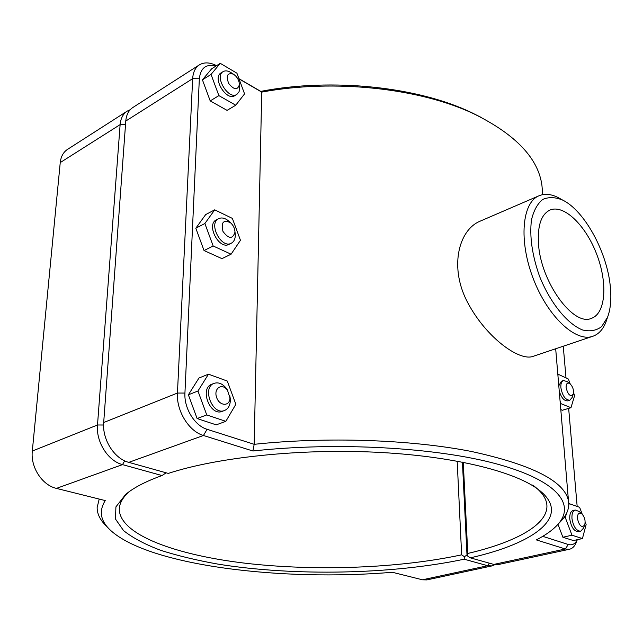 <?xml version="1.0" encoding="UTF-8"?>
<svg xmlns="http://www.w3.org/2000/svg" width="643" height="643" viewBox="0 0 643 643"><rect width="100%" height="100%" fill="white"/><g stroke="black" fill="none" stroke-linecap="round" stroke-linejoin="round"><path stroke-width="0.96" d="M559.723 522.446L561.942 520.083C567.335 513.958 569.513 507.608 568.492 501.034C564.811 481.294 532.444 464.776 471.399 451.466C410.957 439.571 326.427 436.573 254.178 444.321L207.078 429.307C194.716 425.738 183.946 408.233 184.935 393.066L199.338 78.743C200.584 67.901 206.13 63.665 215.96 66.06M480.835 117.243L471.793 112.718C418.288 86.861 332.262 77.514 260.753 91.378L261.725 92.102C334.376 78.599 421.012 88.316 474.952 114.358C516.16 134.958 538.496 158.717 541.961 185.634L542.419 191.003M239.011 78.864L261.725 92.102L254.178 444.321L252.908 451C336.699 441.701 436.742 447.52 496.902 463.989C557.32 480.498 575.614 504.369 558.18 524.085C553.197 529.711 545.915 534.984 536.326 539.895L565.334 548.993L569.497 549.251C572.366 548.567 574.577 546.413 576.136 542.772L576.602 541.543M561.339 199.338L558.285 197.618C551.164 194.025 544.75 193.406 539.027 195.769L480.16 221.16C458.129 230.106 448.943 268.549 468.176 303.464C486.357 337.543 519.375 361.639 533.119 356.343L592.838 336.273C598.665 334.207 603.03 329.465 605.923 322.039L607.048 318.719M239.59 86.427L239.108 91.652L236.881 94.392C228.546 100.26 214.079 76.493 223.097 71.638C225.122 70.465 227.542 70.666 230.371 72.225L231.416 72.892M239.397 84.635L239.397 84.08C238.923 79.845 236.929 76.533 233.401 74.154C227.341 72.522 225.773 75.617 228.691 83.453C234.012 89.996 237.589 90.39 239.397 84.635M223.097 71.638L221.015 72.94C211.997 77.795 226.449 101.514 234.791 95.654L236.881 94.392M236.913 73.189L244.565 93.878L235.748 105.211L218.877 95.622L211.041 74.427L220.268 63.335L236.913 73.189M235.748 105.211L227.075 110.363L210.213 100.903L202.424 79.836L211.692 68.753L220.268 63.335M202.424 79.836L211.041 74.427M210.213 100.903L218.877 95.622M235.049 232.485L235.29 235.659C235.113 239.365 233.779 241.889 231.287 243.231C221.248 249.026 208.011 223.37 218.652 218.66C221.578 217.318 224.777 217.985 228.241 220.678L229.655 221.964M234.944 232.3L234.936 231.472C234.599 227.944 233.087 225.01 230.411 222.655C223.306 219.504 220.83 222.438 222.984 231.44C228.635 239.003 232.621 239.292 234.944 232.3M218.652 218.66L216.458 219.785C205.808 224.503 219.038 250.111 229.077 244.316L231.287 243.231M232.372 218.395L240.458 240.289L231.086 254.202L213.171 245.988L204.876 223.515L214.714 209.835L232.372 218.395M231.086 254.202L221.948 258.639L204.04 250.545L195.81 228.225L205.688 214.577L214.714 209.835M195.81 228.225L204.876 223.515M204.04 250.545L213.171 245.988M567.054 381.54L563.493 380.543C561.516 381.355 560.64 383.718 560.873 387.633C562.392 395.815 565.39 400.01 569.859 400.227L572.182 397.406M566.105 387.649C566.057 383.678 567.295 382.32 569.802 383.566C572.857 386.515 574.006 390.06 573.243 394.207C570.373 397.069 567.994 394.882 566.105 387.649M558.799 385.776L561.427 381.195L563.493 380.543M569.859 400.227L567.777 400.862C564.152 401.047 561.307 397.76 559.233 391M557.843 374.475L558.333 374.322L557.939 375.552M570.188 383.863L568.364 379.04L558.333 374.322M560.8 409.583L562.352 410.266L570.968 407.694L574.625 395.566L573.556 392.736M560.278 403.386L570.968 407.694M560.093 401.2L560.857 403.209M229.76 395.509L230.339 400.605C230.057 405.645 228.12 408.94 224.544 410.483C212.495 415.796 201.605 387.48 214.111 383.357C218.499 381.982 222.623 383.694 226.465 388.509L228.016 390.976M229.953 397.929L227.453 390.148C222.181 382.722 213.516 388.155 216.53 397.181C219.303 406.263 229.873 406.746 229.953 397.929M214.111 383.357L211.796 384.265C199.29 388.396 210.165 416.664 222.213 411.351L224.544 410.483M227.284 381.05L235.852 404.302L225.846 421.334L206.757 414.928L197.956 391.016L208.485 374.178L227.284 381.05M225.846 421.334L216.201 424.854L197.112 418.537L188.375 394.802L198.96 378.028L208.485 374.178M188.375 394.802L197.956 391.016M197.112 418.537L206.757 414.928M579.214 511.523L575.244 510.028C572.809 510.888 571.715 513.717 571.965 518.515C573.355 526.673 576.257 530.909 580.685 531.231L583.49 528.168M577.438 518.507C577.438 513.693 578.893 512.117 581.794 513.781C584.744 517.068 585.709 520.814 584.68 525.026C581.666 528.072 579.255 525.902 577.438 518.507M580.685 531.231L578.499 531.721C574.07 531.407 571.161 527.172 569.778 519.022C569.529 514.231 570.63 511.402 573.074 510.55L575.244 510.028M563.654 517.969L565.31 517.583L571.981 535.209L582.437 538.561L586.143 524.559L585.17 521.987M568.766 503.774L569.232 503.662L568.725 505.438M566.467 513.46L565.31 517.583M582.212 514.167L579.608 507.287L569.232 503.662M571.981 535.209L562.882 537.243L573.379 540.546L582.437 538.561M562.882 537.243L557.987 524.302M130.256 109.672L127.201 111.126C123.046 113.891 120.683 118.392 120.128 124.629L97.503 424.999C95.879 441.886 108.072 461.047 122.508 464.616L162.004 475.555L165.5 473.248L165.452 472.613M162.004 475.555C145.623 481.454 133.479 487.772 125.57 494.515L115.909 506.885L115.507 519.078L123.56 530.612C132.699 537.861 145.085 544.428 160.718 550.328C177.83 555.777 197.015 560.391 218.258 564.168C294.494 576.369 391.997 574.464 464.166 559.209L487.699 565.727L491.999 565.904L494.917 564.658M467.188 554.885L464.407 556.693L464.166 559.209M464.407 556.693L461.642 554.837C398.845 568.299 316.091 571.37 245.819 563.284C176.11 555.126 120.257 534.928 119.285 509.626C119.268 503.758 122.443 497.875 128.809 491.959M165.725 472.685L165.5 473.248M491.999 565.904L426.864 579.906L422.475 579.793L392.343 572.27C281.923 581.634 149.24 565.752 110.532 530.33C100.437 520.983 98.676 511.064 105.235 500.575L56.439 488.391C42.157 485.232 30.398 467.188 32.311 451.048L60.241 162.583C60.908 156.554 63.352 152.15 67.563 149.353L127.201 111.126M457.181 461.119L461.642 554.837M466.987 554.837L462.421 462.108M99.199 499.064L97.133 507.608C97.165 514.199 100.372 520.476 106.746 526.44M569.497 549.251L498.1 564.594L493.808 564.417L470.306 557.843C535.699 543.19 573.709 515.115 537.331 488.768C512.64 470.772 450.711 455.678 374.483 452.158C298.312 448.645 216.683 457.519 168.305 473.409L128.777 462.357C114.333 458.748 102.1 439.474 103.692 422.523L125.779 121.045C126.333 114.792 128.68 110.283 132.836 107.518L199.37 64.871C195.303 67.579 193.069 72.177 192.667 78.655L177.444 393.05C176.23 410.837 188.921 431.389 203.445 435.488L252.908 451M532.709 485.071C541.052 491.18 545.714 497.377 546.711 503.654C549.942 523.804 516.377 542.162 467.774 553.454L463.257 462.277M260.753 91.378L238.931 78.663M216.578 65.666C209.915 62.275 204.177 62.009 199.37 64.871M467.774 553.454L467.557 555.986L467.156 554.796L462.582 462.14M470.306 557.843L467.557 555.986M563.252 346.215L566.009 377.931M568.653 408.385L577.165 506.435M577.269 539.694C575.188 543.97 572.19 545.569 568.275 544.484L542.748 536.342M538.496 243.785C537.427 225.5 541.277 214.248 550.022 210.028C564.007 204.104 585.821 225.476 596.696 254.234C607.812 282.912 605.859 313.39 591.496 318.317C573.443 326.909 540.642 281.931 538.496 243.785M539.027 195.769C522.036 202.497 518.588 240.643 533.224 278.548C547.651 316.525 575.694 342.615 592.838 336.273M610.287 286.28C611.557 298.641 610.649 308.961 607.555 317.24L601.623 326.636C596.318 330.631 589.977 331.748 582.614 329.988C567.351 324.064 550.127 302.861 539.493 276.144C532.139 255.175 529.454 236.471 531.448 220.035C533.682 210.599 537.435 203.743 542.7 199.459C548.64 196.846 555.303 197.063 562.689 200.102C584.519 210.679 607.048 252.032 610.287 286.28M124.694 460.838L122.508 464.616L56.439 488.391M103.595 425.007L97.503 424.999L32.311 451.048M125.514 124.694L120.128 124.629L60.241 162.583M489.347 563.164L487.699 565.727L422.475 579.793M125.779 121.045L192.667 78.655L199.338 78.743M184.935 393.066L177.444 393.05L103.692 422.523M128.777 462.357L203.445 435.488L207.078 429.307M568.275 544.484L565.334 548.993L493.808 564.417M568.492 501.034L555.681 348.763M542.724 194.644L541.961 185.634M233.401 74.154L230.371 72.225M239.397 84.08L239.694 87.665M230.411 222.655L228.241 220.678M234.936 231.472L235.274 234.374M569.802 383.566L566.676 381.267M573.243 394.207L572.037 397.848M227.453 390.148L226.465 388.509M229.897 396.506L230.266 398.379M581.794 513.781L578.804 511.161M584.68 525.026L583.297 528.667M119.285 509.626L119.429 507.52M558.18 524.085L561.942 520.083M471.793 112.718L474.952 114.358M577.301 539.686L576.136 542.772M562.689 200.102L558.285 197.618M607.555 317.24L605.923 322.039"/></g></svg>
